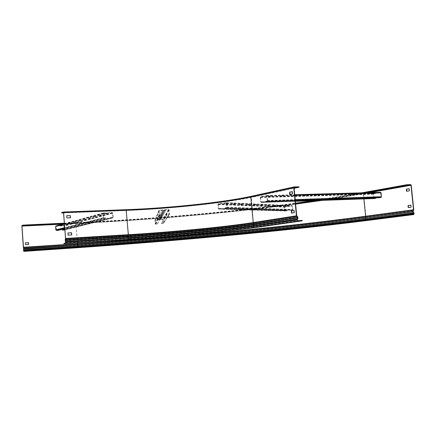 <?xml version="1.0" encoding="UTF-8"?>
<svg xmlns="http://www.w3.org/2000/svg" width="436" height="436" viewBox="0 0 436 436"><rect width="100%" height="100%" fill="white"/><g stroke="black" fill="none" stroke-linecap="round" stroke-linejoin="round"><path stroke-width="0.33" stroke-dasharray="2.18 1.64" d="M63.885 243.332L126.249 239.348C171.839 236.443 227.499 231.211 258.537 226.736L302.203 220.425M61.65 212.61L123.966 210.266C169.533 208.561 225.02 202.8 255.774 196.173L299.031 186.81M63.612 212.91L123.993 210.621C169.56 208.899 225.047 203.143 255.807 196.543L294.147 188.281M292.142 191.649L292.458 191.584L292.681 193.96L290.093 194.434M293.897 210.359L294.213 210.31L294.442 212.697L291.837 213.084M294.093 187.703L290.932 188.276L294.115 187.949M70.365 217.793L66.73 217.978L66.697 215.787M71.624 234.944L67.989 235.173L67.956 232.977M65.771 212.441L68.675 212.534L65.771 212.441L65.743 212.07L69.373 211.934L65.743 212.07M293.477 187.306L295.341 187.267L290.894 187.872L293.477 187.306L293.515 187.714M295.341 187.267L295.379 187.676M292.752 187.834L292.79 188.238M290.894 187.872L290.932 188.276M69.373 211.934L69.4 212.305M68.648 212.163L68.675 212.534M65.029 212.299L65.057 212.67M291.521 213.133L291.837 213.122M294.12 212.708L294.442 212.697M293.897 210.321L294.213 210.31M289.777 194.5L290.098 194.489M292.36 193.971L292.681 193.96M292.136 191.589L292.458 191.584M105.768 217.929L103.692 218.022L56.418 230.126L58.217 230.034L105.768 217.929L105.795 218.289L103.719 218.382L103.043 217.744L102.727 213.635L103.245 212.948L112.237 212.594L112.908 213.226L113.218 217.302L112.701 217.984L110.602 218.082L110.575 217.717L64.801 229.205M103.692 218.022L103.07 213.618L103.332 213.302L112.265 212.953L112.886 217.319L110.575 217.717M56.418 230.126L56.135 226.202L63.874 225.826L64.332 228.791M58.217 230.034L58.239 230.333M56.064 225.908L63.852 225.526L64.43 226.05L64.675 229.445L64.332 229.99M64.37 229.314L64.157 229.723L62.381 229.816M110.602 218.082L64.822 229.51M97.953 215.177L101.561 214.894L97.953 215.177L97.98 215.526L101.588 215.242L97.98 215.526M103.43 213.689L107.103 213.395L103.43 213.689L103.457 214.043L107.131 213.754L103.457 214.043M92.688 216.61L96.231 216.327L92.688 216.61L92.715 216.954L96.258 216.67L92.715 216.954M87.62 217.984L91.102 217.711L87.62 217.984L87.647 218.322L91.129 218.049L87.647 218.322M82.742 219.313L86.165 219.041L82.742 219.313L82.769 219.64L86.186 219.373L82.769 219.64M78.044 220.589L81.407 220.327L78.044 220.589L78.066 220.916L81.428 220.649L78.066 220.916M73.51 221.82L76.818 221.564L73.51 221.82L73.531 222.142L76.84 221.88L73.531 222.142M69.139 223.009L72.387 222.758L69.139 223.009L69.161 223.325L72.409 223.069L69.161 223.325M64.915 224.159L68.114 223.908L64.915 224.159L64.937 224.464L68.136 224.213L64.937 224.464M60.833 225.265L63.983 225.02L60.833 225.265L60.855 225.57L64.005 225.325L60.855 225.57M105.795 218.289L64.762 228.682M295.314 200.707L262.526 201.835L262.559 202.217L261.153 202.495L260.701 201.873L260.308 197.568L260.663 196.783L266.723 195.497L267.181 196.118L267.584 200.495L267.219 201.285L265.807 201.568L265.775 201.181L379.445 197.345L381.195 196.767L380.557 192.658L373.854 193.829L374.05 197.868M262.526 201.835L261.131 202.113L260.93 201.83L260.695 197.165L266.728 195.884L267.35 200.544L265.775 201.181M374.241 198.538L373.805 197.993L373.423 194.189L373.821 193.491L380.524 192.32M375.832 197.944L374.066 198.004M379.478 197.682L379.445 197.345M265.807 201.568L295.297 200.56M282.593 195.742L280.637 195.889L284.376 195.328L282.593 195.742L282.626 196.118L284.19 195.797L280.67 196.265L282.626 196.118M270.146 196.102L268.156 196.249L271.895 195.682L270.146 196.102L270.178 196.478L271.721 196.156L268.189 196.625L270.178 196.478M294.72 195.393L293.025 195.442L296.54 194.979L294.72 195.393L294.758 195.764L296.338 195.448L292.834 195.911L294.758 195.764M306.546 195.055L304.895 195.105L308.394 194.647L306.546 195.055L306.584 195.421L308.187 195.11L304.688 195.568L306.584 195.421M318.084 194.723L316.471 194.772L319.959 194.314L318.084 194.723L318.117 195.088L319.735 194.778L316.253 195.23L318.117 195.088M329.333 194.401L327.758 194.451L331.235 193.998L329.333 194.401L329.365 194.761L331.273 194.352L327.79 194.805L329.365 194.761M340.309 194.091L342.238 193.688L340.309 194.091L340.347 194.44L341.998 194.134L338.538 194.581L340.347 194.44M351.029 193.78L352.98 193.382L351.029 193.78L351.062 194.129L353.013 193.731L351.062 194.129M361.488 193.48L363.466 193.083L361.488 193.48L361.526 193.824L363.204 193.524L359.765 193.965L361.526 193.824M371.706 193.186L373.707 192.794L371.706 193.186L371.745 193.53L373.434 193.23L370.011 193.666L371.745 193.53M262.559 202.217L295.346 201.078M313.37 200.669L361.711 192.843M316.198 200.571L363.946 192.777M64.381 223.472L77.548 222.856C152.567 219.232 225.243 212.768 295.57 203.465M64.359 223.172L77.526 222.556C152.546 218.954 225.216 212.49 295.543 203.16M406.788 191.24L409.627 190.794L409.164 188.75M408.488 207.574L411.339 207.198L410.876 205.143M404.853 185.523L407.682 185.017L403.414 185.551L404.87 185.654M25.315 242.857L25.441 244.667L28.634 244.454M27.675 225.145L24.563 225.292L27.691 225.319M407.682 185.017L407.72 185.376M406.238 185.044L406.276 185.404M403.414 185.551L403.447 185.91M28.177 224.987L28.198 225.298M25.054 225.134L25.075 225.445M24.563 225.292L24.585 225.603M157.434 223.755L161.86 215.237L159.729 215.4L159.036 214.812L158.709 210.861L159.304 210.168L168.509 209.465L169.206 210.054L169.528 213.994L168.939 214.686L166.814 214.85L166.786 214.501L161.467 223.434L163.244 223.292L162.9 219.613L155.347 220.207L155.439 223.673L157.434 223.755L157.456 224.039L155.717 224.175L155.156 223.695L154.894 220.48L155.374 219.913L162.879 219.33L163.44 219.804L163.707 223.019L163.228 223.581L161.494 223.717L161.467 223.434M161.832 214.888L159.385 214.785L159.331 210.517L168.541 209.814L169.179 214.022L166.786 214.501M166.814 214.85L161.494 223.717M161.898 211.727L165.157 211.378L161.898 211.727L161.925 212.06L165.184 211.716L161.925 212.06M162.432 210.583L165.762 210.228L162.432 210.583L162.459 210.926L165.789 210.572L162.459 210.926M161.385 212.817L164.579 212.485L161.385 212.817L161.413 213.15L164.601 212.812L161.413 213.15M160.895 213.863L164.023 213.536L160.895 213.863L160.922 214.19L164.045 213.863L160.922 214.19M160.426 214.872L163.489 214.55L160.426 214.872L160.453 215.188L163.511 214.866L160.453 215.188M159.979 215.836L162.977 215.52L159.979 215.836L160.007 216.142L163.004 215.831L160.007 216.142M159.549 216.757L162.486 216.458L159.549 216.757L159.571 217.063L162.508 216.757L159.571 217.063M159.135 217.651L162.012 217.351L159.135 217.651L159.156 217.946L162.039 217.651L159.156 217.946M158.731 218.507L161.56 218.218L158.731 218.507L158.759 218.796L161.582 218.507L158.759 218.796M158.35 219.33L161.124 219.046L158.35 219.33L158.372 219.613L161.146 219.33L158.372 219.613M161.86 215.237L157.456 224.039M286.921 210.512L220.632 208.512L220.66 208.866L218.774 209.117L218.229 208.533L217.88 204.517L218.371 203.792L226.317 202.68L226.933 203.258L227.287 207.313L226.785 208.043L224.938 208.294L224.905 207.934L290.747 210.038L292.6 209.558L292.06 205.945L284.931 206.855L285.04 210.495L286.921 210.512L286.948 210.811L285.318 211.013L284.773 210.528L284.463 207.165L284.904 206.56L292.071 205.645L292.551 206.135L292.867 209.52L292.42 210.13L290.774 210.337L290.747 210.038M220.632 208.512L218.529 208.495L218.403 204.146L226.382 203.034L226.982 207.356L224.905 207.934M224.938 208.294L290.774 210.337M233.358 203.895L235.805 203.498L233.358 203.895L233.385 204.239L235.364 203.972L231.865 204.321L233.385 204.239M225.783 203.568L228.246 203.165L225.783 203.568L225.81 203.923L228.279 203.519L225.81 203.923M240.65 204.212L243.081 203.819L240.65 204.212L240.683 204.549L242.634 204.282L239.195 204.626L240.683 204.549M247.681 204.511L250.084 204.13L247.681 204.511L247.708 204.844L250.117 204.462L247.708 204.844M254.455 204.8L256.842 204.424L254.455 204.8L254.482 205.127L256.875 204.757L254.482 205.127M260.995 205.084L263.36 204.713L260.995 205.084L261.022 205.405L263.393 205.034L261.022 205.405M267.306 205.351L269.655 204.991L267.306 205.351L267.333 205.667L269.682 205.307L267.333 205.667M273.405 205.612L275.732 205.258L273.405 205.612L273.432 205.923L275.759 205.574L273.432 205.923M279.296 205.868L281.602 205.52L279.296 205.868L279.323 206.174L281.634 205.825L279.323 206.174M284.997 206.114L287.286 205.77L284.997 206.114L285.024 206.413L287.313 206.07L285.024 206.413M220.66 208.866L286.948 210.811M126.276 239.702L126.249 239.348M123.966 210.266L123.993 210.621M255.774 196.173L255.807 196.543M258.575 227.112L258.537 226.736M294.262 187.322L251.278 196.674C222.442 202.925 169.408 208.446 126.146 210.054L63.482 212.403L126.146 210.054C169.408 208.446 222.442 202.931 251.3 196.669L253.37 222.567L254.368 223.586L254.526 224.818L253.719 226.398L254.281 226.993L297.728 220.676M126.146 210.054L128.2 234.715L127.917 236.999L128.489 238.372C171.653 235.658 224.714 230.655 253.719 226.398L297.129 220.017M65.743 242.16L128.473 238.209C171.637 235.495 224.698 230.491 253.703 226.224L297.107 219.826M65.672 241.833L128.397 237.903C171.615 235.2 224.736 230.181 253.785 225.886L297.194 219.455M65.264 240.874L127.917 236.999C171.566 234.306 225.134 229.227 254.526 224.818L297.962 218.289M65.193 239.626L127.846 235.816C171.468 233.167 225.009 228.077 254.368 223.586L297.788 216.926M65.454 238.721L128.173 234.955C171.381 232.366 224.475 227.298 253.485 222.801L296.851 216.06M65.476 238.47L128.2 234.715C171.364 232.143 224.398 227.074 253.37 222.567L296.731 215.798M63.596 212.686L126.282 210.316C169.424 208.702 222.322 203.203 251.071 196.99L294.087 187.66M251.3 196.669L294.245 187.327M65.754 242.334L128.489 238.372L128.288 239.01C171.713 236.252 225.058 231.233 254.281 226.993M65.596 243.005L128.288 239.01M112.63 217.629L64.157 229.723M112.657 217.989L64.85 229.854L112.701 217.984M113.218 217.302L64.675 229.445M112.908 213.226L64.43 226.05M112.237 212.594L63.852 225.526M103.305 212.942L56.113 225.903M102.727 213.635L64.424 224.077M103.043 217.744L64.686 227.63M103.719 218.382L64.735 228.311M103.386 217.728L56.151 229.886M103.07 213.618L55.906 226.469M103.332 213.302L56.135 226.202M112.265 212.953L63.874 225.826M112.57 213.237L64.136 226.066M112.886 217.319L64.381 229.456M104.253 213.831L104.226 213.471M105.703 213.956L105.676 213.596M106.498 213.738L106.471 213.384M98.743 215.319L98.716 214.97M100.187 215.433L100.166 215.084M100.956 215.231L100.929 214.877M93.446 216.752L93.418 216.409M95.626 216.659L95.604 216.316M94.89 216.861L94.863 216.518M88.35 218.131L88.328 217.793M90.503 218.038L90.475 217.7M89.794 218.229L89.767 217.891M83.445 219.461L83.423 219.128M85.565 219.363L85.538 219.036M84.884 219.548L84.856 219.221M78.72 220.736L78.698 220.409M80.807 220.643L80.785 220.316M80.148 220.818L80.126 220.496M74.164 221.968L74.142 221.651M76.224 221.875L76.196 221.553M75.586 222.044L75.564 221.728M69.765 223.161L69.744 222.845M71.798 223.063L71.776 222.752M71.188 223.227L71.161 222.916M65.525 224.306L65.504 224M67.526 224.213L67.504 223.902M66.937 224.371L66.915 224.06M61.427 225.417L61.405 225.112M63.4 225.319L63.378 225.02M62.828 225.472L62.806 225.172M267.186 200.903L381.01 197.083M267.219 201.285L295.281 200.337M267.584 200.495L295.205 199.579M267.181 196.118L294.807 195.328M266.69 195.502L294.752 194.718M260.663 196.783L373.821 193.491M260.308 197.568L373.423 194.189M260.701 201.873L373.805 197.993M261.18 202.489L295.368 201.296L261.153 202.495M374.284 198.2L261.131 202.113L374.295 198.2M260.93 201.83L295.308 200.653M260.537 197.519L373.674 194.145M260.695 197.165L373.854 193.829M266.728 195.884L380.557 192.658M266.952 196.167L380.802 192.908M267.35 200.544L381.195 196.767M268.391 196.532L268.358 196.151M271.721 196.156L271.683 195.775M269.928 196.211L269.895 195.829M280.888 196.167L280.849 195.791M284.19 195.797L284.152 195.426M282.446 195.851L282.408 195.475M293.063 195.813L293.025 195.442M294.643 195.497L294.605 195.126M296.338 195.448L296.306 195.077M304.928 195.47L304.895 195.105M306.53 195.154L306.497 194.788M308.187 195.11L308.154 194.745M316.503 195.132L316.471 194.772M318.122 194.821L318.089 194.461M319.735 194.778L319.702 194.412M327.79 194.805L327.758 194.451M329.431 194.5L329.393 194.14M331.006 194.451L330.968 194.096M338.81 194.483L338.772 194.134M340.462 194.178L340.423 193.824M341.998 194.134L341.966 193.78M349.563 194.173L349.525 193.824M351.225 193.867L351.193 193.519M352.729 193.829L352.691 193.48M360.06 193.867L360.027 193.524M361.738 193.568L361.706 193.224M363.204 193.524L363.172 193.181M370.311 193.568L370.278 193.23M372.001 193.273L371.968 192.93M373.434 193.23L373.401 192.892M21.92 225.499L76.017 222.954L77.368 243.768L77.837 245.452C176.776 238.781 279.318 229.38 365.254 218.223L413.181 211.912M76.017 222.954C175.065 218.109 277.536 208.097 363.117 193.132L363.613 193.72L365.869 216.234L365.134 217.935L366.224 219.76L365.733 220.671M23.675 249.054L77.837 245.452L77.586 246.776L77.913 247.681M359.537 193.23L359.575 193.562M77.526 222.556L77.548 222.856M77.777 247.25L77.908 247.381C176.934 240.547 279.552 231.194 365.641 220.349L413.595 214.223L365.951 220.076M319.828 200.446L369.614 192.619M322.357 200.353L363.373 193.731L363.891 198.903M363.15 193.459L367.532 192.679M77.908 247.381L23.751 251.071L77.908 247.381C176.929 240.547 279.558 231.194 365.646 220.349M63.596 223.837L76.038 223.254L77.401 242.841M62.413 224.164L75.973 223.521C151.445 219.842 224.665 213.368 295.63 204.092M76.038 223.254C151.488 219.591 224.676 213.117 295.608 203.825M23.495 250.596L77.597 246.929C176.934 240.111 279.77 230.726 366.224 219.76L414.195 213.585M23.484 250.438L77.586 246.776C176.923 239.969 279.754 230.584 366.207 219.591L414.173 213.4M23.506 249.926L77.624 246.291C176.874 239.528 279.65 230.132 365.995 219.068L413.949 212.833M23.637 248.498L77.799 244.923C176.733 238.29 279.274 228.878 365.194 217.635L413.11 211.269M23.342 247.681L77.45 244.144C176.716 237.56 279.476 228.104 365.782 216.676L413.704 210.234M23.266 247.283L77.368 243.768C176.694 237.206 279.498 227.739 365.869 216.234L413.791 209.754M21.805 226.115L75.869 223.548C175.136 218.643 277.759 208.637 363.613 193.72L411.23 185.262M363.117 193.132L410.712 184.613M168.912 214.338L163.2 223.297M168.939 214.686L163.228 223.581M169.528 213.994L163.707 223.019M169.206 210.054L163.44 219.804M168.509 209.465L162.879 219.33M159.304 210.168L155.374 219.913M158.709 210.861L154.894 220.48M159.036 214.812L155.156 223.695M159.729 215.4L155.717 224.175M159.701 215.052L155.696 223.891M159.385 214.785L155.439 223.673M159.064 210.833L155.178 220.453M159.331 210.517L155.396 220.202M168.541 209.814L162.9 219.613M168.852 210.081L163.157 219.831M169.179 214.022L163.418 223.041M162.535 210.762L162.508 210.414M164.759 210.746L164.732 210.403M164.846 210.583L164.813 210.239M161.996 211.901L161.969 211.564M164.176 211.885L164.149 211.553M164.258 211.727L164.23 211.395M161.484 212.997L161.456 212.664M163.696 212.828L163.669 212.495M163.614 212.975L163.587 212.648M160.993 214.043L160.966 213.722M163.157 213.874L163.129 213.553M163.08 214.022L163.053 213.7M160.519 215.046L160.492 214.73M162.639 214.883L162.612 214.567M162.568 215.024L162.541 214.708M160.067 216.011L160.039 215.7M162.143 215.847L162.116 215.537M162.072 215.984L162.05 215.673M159.631 216.937L159.609 216.632M161.669 216.779L161.642 216.474M161.603 216.905L161.576 216.599M159.216 217.826L159.189 217.526M161.211 217.668L161.184 217.368M161.146 217.793L161.124 217.493M158.813 218.681L158.791 218.387M160.77 218.523L160.748 218.234M160.71 218.643L160.688 218.354M158.426 219.499L158.404 219.215M160.344 219.352L160.323 219.063M160.29 219.466L160.263 219.177M226.758 207.683L292.393 209.83M226.785 208.043L292.42 210.13M227.287 207.313L292.867 209.52M226.933 203.258L292.551 206.135M226.317 202.68L292 205.65M218.371 203.792L284.904 206.56M217.88 204.517L284.463 207.165M218.229 208.533L284.773 210.528M218.834 209.111L285.318 211.013M218.807 208.757L285.291 210.713M218.529 208.495L285.04 210.495M218.18 204.479L284.73 207.133M218.403 204.146L284.931 206.855M226.349 203.04L292.033 205.95M226.627 203.301L292.278 206.168M226.982 207.356L292.6 209.558M224.714 203.879L224.687 203.525M227.81 203.645L227.777 203.29M226.72 203.596L226.687 203.247M232.334 204.195L232.301 203.852M235.364 203.972L235.331 203.623M234.312 203.923L234.279 203.579M239.664 204.506L239.637 204.168M241.62 204.239L241.593 203.901M242.634 204.282L242.601 203.944M246.732 204.8L246.7 204.468M248.667 204.539L248.634 204.206M249.643 204.582L249.61 204.25M253.539 205.089L253.512 204.762M255.452 204.833L255.425 204.506M256.395 204.871L256.363 204.544M260.112 205.367L260.085 205.045M262.003 205.116L261.976 204.789M262.913 205.154L262.881 204.833M266.456 205.629L266.429 205.312M268.325 205.383L268.298 205.067M269.203 205.421L269.175 205.105M272.582 205.89L272.555 205.579M274.429 205.645L274.402 205.334M275.28 205.683L275.252 205.372M278.506 206.135L278.473 205.83M280.332 205.901L280.304 205.596M281.149 205.934L281.122 205.629M284.228 206.381L284.201 206.075M286.038 206.146L286.011 205.847M286.834 206.179L286.801 205.879M103.245 212.948L64.392 223.619M103.305 213.308L56.113 226.208M112.651 217.629L64.174 229.718M102.82 214.032L102.792 213.673M107.131 213.754L107.103 213.395M97.342 215.515L97.315 215.161M101.588 215.242L101.561 214.894M96.258 216.67L96.231 216.327M92.078 216.943L92.051 216.594M91.129 218.049L91.102 217.711M87.015 218.311L86.987 217.973M86.186 219.373L86.165 219.041M82.137 219.635L82.115 219.303M81.428 220.649L81.407 220.327M77.439 220.905L77.417 220.583M76.84 221.88L76.818 221.564M72.91 222.137L72.888 221.815M72.409 223.069L72.387 222.758M68.539 223.319L68.517 223.003M68.136 224.213L68.114 223.908M64.321 224.464L64.299 224.153M64.005 225.325L63.983 225.02M60.244 225.565L60.223 225.265M266.723 195.497L294.752 194.712M266.739 195.884L380.574 192.658M268.189 196.625L268.156 196.249M271.928 196.064L271.895 195.682M280.67 196.265L280.637 195.889M284.408 195.704L284.376 195.328M296.573 195.355L296.54 194.979M292.834 195.911L292.796 195.541M308.432 195.012L308.394 194.647M304.688 195.568L304.655 195.197M319.991 194.679L319.959 194.314M316.253 195.23L316.22 194.87M331.273 194.352L331.235 193.998M327.534 194.903L327.496 194.543M342.276 194.036L342.238 193.688M338.538 194.581L338.505 194.227M353.013 193.731L352.98 193.382M349.28 194.271L349.247 193.922M363.499 193.426L363.466 193.083M359.765 193.965L359.733 193.622M373.739 193.132L373.707 192.794M370.011 193.666L369.979 193.328M169.048 214.665L163.315 223.564M159.167 210.196L155.265 219.935M159.271 210.528L155.347 220.207M168.961 214.327L163.244 223.292M161.505 210.937L161.478 210.593M165.789 210.572L165.762 210.228M160.993 212.076L160.966 211.738M165.184 211.716L165.157 211.378M164.601 212.812L164.579 212.485M160.497 213.16L160.47 212.833M164.045 213.863L164.023 213.536M160.028 214.201L160.001 213.88M163.511 214.866L163.489 214.55M159.576 215.204L159.549 214.888M163.004 215.831L162.977 215.52M159.14 216.158L159.118 215.853M162.508 216.757L162.486 216.458M158.726 217.079L158.699 216.779M162.039 217.651L162.012 217.351M158.328 217.962L158.301 217.668M161.582 218.507L161.56 218.218M157.941 218.818L157.919 218.523M161.146 219.33L161.124 219.046M157.57 219.635L157.549 219.346M226.393 202.675L292.071 205.645M218.774 209.117L285.258 211.013M218.774 208.757L285.264 210.713M226.382 203.034L292.06 205.945M224.251 204.004L224.218 203.65M228.279 203.519L228.246 203.165M231.865 204.321L231.838 203.977M235.832 203.846L235.805 203.498M243.108 204.157L243.081 203.819M239.195 204.626L239.168 204.288M250.117 204.462L250.084 204.13M246.258 204.92L246.231 204.588M256.875 204.757L256.842 204.424M253.071 205.203L253.038 204.882M263.393 205.034L263.36 204.713M259.638 205.481L259.611 205.16M269.682 205.307L269.655 204.991M265.982 205.743L265.949 205.427M275.759 205.574L275.732 205.258M272.108 205.999L272.075 205.688M281.634 205.825L281.602 205.52M278.026 206.244L277.999 205.945M287.313 206.07L287.286 205.77M283.754 206.484L283.727 206.184"/><path stroke-width="0.65" d="M63.487 212.027L126.129 209.694L128.347 234.693L128.293 235.211L65.558 238.993L63.596 212.686L63.476 212.403L61.678 212.981L61.65 212.61L63.46 212.027L65.596 238.443L65.335 240.59L65.88 242.312L65.623 243.381L63.912 243.708L126.276 239.702C171.866 236.781 227.527 231.56 258.575 227.112L302.246 220.834L302.203 220.425L297.728 220.676L297.129 220.017L297.962 218.289L297.788 216.926L296.731 215.798L294.087 187.66L294.322 187.311L299.069 187.218L299.031 186.81L294.24 186.908L293.766 187.665L296.409 215.815L297.614 217.253L297.706 218.011L296.807 220.038L297.766 221.085L302.246 220.834M63.912 243.708L63.885 243.332L65.596 243.005L65.193 239.626L65.454 238.721M61.678 212.981L63.612 212.91M294.147 188.281L299.069 187.218M290.093 194.434L289.875 192.123L292.142 191.649M291.837 213.084L291.619 210.746L293.897 210.359M294.115 187.949L295.379 187.676L294.093 187.703M66.697 215.787L70.207 215.646L70.365 217.793M67.956 232.977L71.466 232.78L71.624 234.944M289.553 192.134L289.777 194.5L292.36 193.971L292.136 191.589L289.875 192.123M291.297 210.762L291.521 213.133L294.12 212.708L293.897 210.321L291.619 210.746M66.692 215.755L66.855 217.94L70.49 217.787L70.327 215.607L66.692 215.755M67.951 232.955L68.114 235.146L71.749 234.939L71.591 232.753L67.951 232.955M64.762 228.682L58.239 230.333L56.44 230.426L55.857 229.903L55.612 226.48L56.064 225.908L64.392 223.619M64.332 229.99L62.403 230.115L62.381 229.816L64.801 229.205M64.332 228.791L64.37 229.314M64.822 229.51L62.403 230.115M295.314 200.707L375.832 197.944L375.865 198.282L374.241 198.538M294.752 194.718L380.563 192.314L381.059 192.859L381.451 196.723L381.042 197.426L379.478 197.682L295.297 200.56M295.346 201.078L375.865 198.282M64.359 223.172L23.157 225.096L21.92 225.499L23.773 251.387L24.961 251.158L24.939 250.842L79.347 247.141C176.716 240.432 278.173 231.178 362.267 220.551L410.123 214.419L410.162 214.779L362.3 220.883L362.267 220.551M361.711 192.843L407.028 184.69L410.712 184.613L411.23 185.262L413.791 209.754L413.055 211.596L414.195 213.585L413.644 214.583L410.162 214.779M23.157 225.096L21.887 226.088L23.348 247.267L23.773 248.749L23.577 250.58L23.751 251.071L24.939 250.842M407.028 184.69L407.066 185.049L410.745 184.973L410.985 185.267L413.546 209.765L412.805 211.607L413.928 213.417L413.606 214.223L410.123 214.419M363.946 192.777L407.066 185.049M295.57 203.465L316.198 200.571M295.543 203.16L313.37 200.669M23.179 225.407L64.381 223.472M24.961 251.158L79.368 247.441C176.738 240.71 278.201 231.462 362.3 220.883M409.382 190.799L409.164 188.717L406.33 189.202L406.548 191.279L409.382 190.799M411.094 207.209L410.876 205.122L408.031 205.53L408.243 207.612L411.094 207.209M407.72 185.376L403.447 185.91L407.72 185.376M28.634 244.454L28.509 242.65L25.397 242.841L25.522 244.65L28.634 244.454M28.198 225.298L24.585 225.603L28.198 225.298M409.164 188.75L406.575 189.197L406.788 191.24M410.876 205.143L408.276 205.52L408.488 207.574M28.547 244.46L28.427 242.667L25.402 242.852M294.109 186.94L251.223 196.304L250.765 196.996L253.316 223.096C224.382 227.565 171.397 232.617 128.293 235.211L128.004 236.726L128.478 237.631L65.743 241.549L65.672 241.833M296.851 216.06L296.676 216.381L253.316 223.096L254.199 223.881L254.286 224.567C224.987 228.982 171.539 234.05 128.004 236.726L65.335 240.59L65.264 240.874M297.788 216.926L297.614 217.253L254.199 223.881C224.916 228.344 171.484 233.424 127.966 236.072L65.291 239.898L65.193 239.626M65.869 242.133L128.62 238.181L128.478 237.631C171.593 234.944 224.589 229.935 253.545 225.635L254.286 224.567L297.706 218.011L297.962 218.289M65.88 242.312L128.62 238.181C171.631 235.484 224.518 230.491 253.398 226.24L253.545 225.635L296.938 219.177L297.194 219.455M296.785 219.842L253.414 226.415L254.319 227.363L297.766 221.085M65.623 243.381L128.315 239.364L128.636 238.35C171.642 235.642 224.535 230.655 253.414 226.415L296.807 220.038M65.596 238.443L128.347 234.693C171.353 232.126 224.224 227.074 253.065 222.583L296.409 215.815M63.716 212.643L126.429 210.277C169.413 208.675 222.142 203.192 250.765 196.996L293.766 187.665M128.315 239.364C171.74 236.59 225.085 231.581 254.319 227.363M126.162 209.7C169.342 208.103 222.218 202.598 251.098 196.336M64.424 224.077L55.612 226.48M64.686 227.63L55.857 229.903M64.735 228.311L56.44 230.426M295.281 200.337L381.042 197.426M295.205 199.579L381.451 196.723M294.807 195.328L381.059 192.859M374.301 198.538L295.368 201.301L374.328 198.538M295.308 200.653L374.061 197.955M23.637 248.498L77.853 244.694L77.777 247.25M77.401 242.841L77.853 244.694C176.705 238.089 279.187 228.677 365.003 217.406L365.112 218.469L413.181 211.912M363.891 198.903L365.63 216.251L365.003 217.406L412.914 211.019L413.11 211.269M413.949 212.833L365.848 219.313L365.968 219.602L413.928 213.417M413.704 210.234L413.508 209.983L365.591 216.452C279.389 227.903 176.689 237.358 77.504 243.92L23.342 247.681M23.675 249.054L77.924 245.653C176.782 238.966 279.269 229.581 365.112 218.469L365.848 219.313C279.601 230.328 176.88 239.718 77.712 246.487L23.506 249.926M79.368 247.441L79.347 247.141M23.566 250.422L77.69 246.76C176.907 239.964 279.656 230.579 365.968 219.602L365.951 220.076M23.577 250.58L77.701 246.912C176.918 240.105 279.672 230.726 365.984 219.771L413.944 213.602M23.348 247.267L77.466 243.751C176.678 237.2 279.4 227.734 365.63 216.251L413.546 209.765M369.614 192.619L410.985 185.267M367.532 192.679L410.745 184.973M295.63 204.092L322.357 200.353M295.608 203.825L319.828 200.446M21.887 226.088L62.413 224.164M21.942 225.81L63.596 223.837M365.733 220.671L413.633 214.583M77.913 247.681L77.93 247.681C176.956 240.819 279.58 231.472 365.673 220.681L413.644 214.583M23.778 251.381L77.93 247.681C176.951 240.819 279.58 231.472 365.679 220.681M63.471 212.027L126.129 209.694C169.375 208.103 222.404 202.582 251.223 196.304L294.153 186.924M294.752 194.712L380.563 192.314M23.773 251.387L77.93 247.681"/></g></svg>
